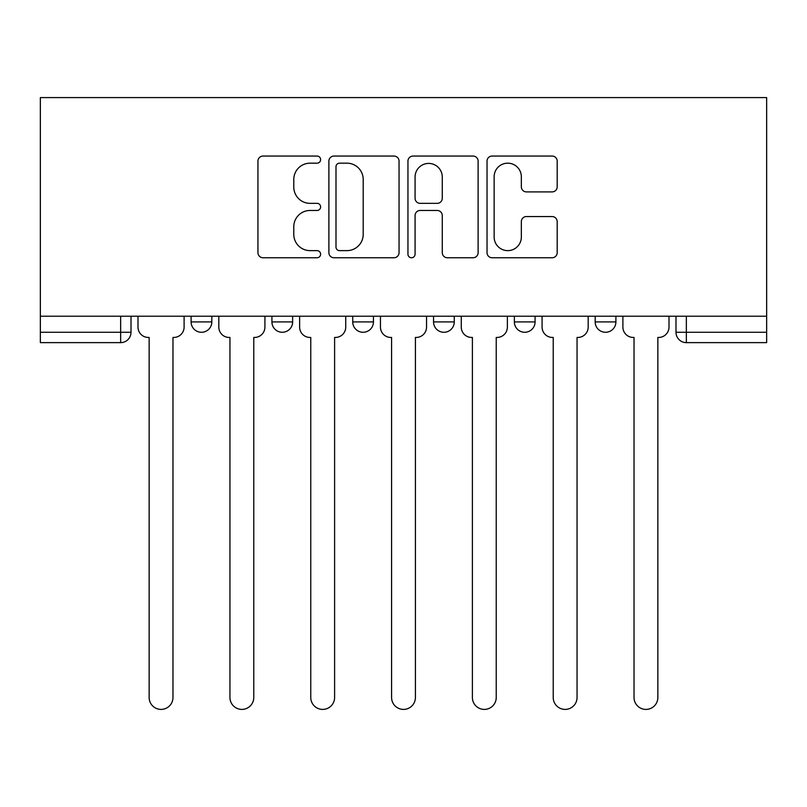 <?xml version="1.0" encoding="UTF-8"?>
<svg xmlns="http://www.w3.org/2000/svg" width="807" height="807" viewBox="0 0 807 807"><rect width="100%" height="100%" fill="white"/><g stroke="black" fill="none" stroke-linecap="round" stroke-linejoin="round"><path stroke-width="1.21" d="M320.611 159.615A3.561 3.561 0 0 0 317.06 156.054L263.032 156.054A5.084 5.084 0 0 0 257.947 161.138L257.947 252.662A5.084 5.084 0 0 0 263.032 257.756L317.06 257.756A3.561 3.561 0 0 0 320.611 254.195A3.561 3.561 0 0 0 317.06 250.634L310.059 250.634A16.271 16.271 0 0 1 293.788 234.363L293.788 226.737A16.271 16.271 0 0 1 310.059 210.466L317.06 210.466A3.561 3.561 0 0 0 320.611 206.905A3.561 3.561 0 0 0 317.06 203.344L310.059 203.344A16.271 16.271 0 0 1 293.788 187.073L293.788 179.447A16.271 16.271 0 0 1 310.059 163.175L317.06 163.175A3.561 3.561 0 0 0 320.611 159.615M595.173 316.213L595.173 321.912L615.902 321.912A10.36 10.36 0 0 1 605.543 332.272A10.36 10.36 0 0 1 595.173 321.912L595.173 316.213M433.551 316.213L433.551 321.912L454.27 321.912A10.36 10.36 0 0 1 443.911 332.272A10.36 10.36 0 0 1 433.551 321.912L433.551 316.213M552.109 191.905A5.084 5.084 0 0 0 557.193 186.82L557.193 161.138A5.084 5.084 0 0 0 552.109 156.054L492.109 156.054A5.084 5.084 0 0 0 487.025 161.138L487.025 252.662A5.084 5.084 0 0 0 492.109 257.756L552.109 257.756A5.084 5.084 0 0 0 557.193 252.662L557.193 221.653A5.084 5.084 0 0 0 552.109 216.558L526.426 216.558A5.084 5.084 0 0 0 521.342 221.653L521.342 237.026A13.598 13.598 0 0 1 507.744 250.634A13.598 13.598 0 0 1 494.136 237.026L494.136 176.773A13.598 13.598 0 0 1 507.744 163.175A13.598 13.598 0 0 1 521.342 176.773L521.342 186.82A5.084 5.084 0 0 0 526.426 191.905L552.109 191.905M766.65 316.213L40.35 316.213L40.35 97.597L766.65 97.597L766.65 342.632L686.354 342.632A10.36 10.36 0 0 1 675.994 332.272L766.65 332.272M399.051 161.138A5.084 5.084 0 0 0 393.967 156.054L333.967 156.054A5.084 5.084 0 0 0 328.883 161.138L328.883 252.662A5.084 5.084 0 0 0 333.967 257.756L393.967 257.756A5.084 5.084 0 0 0 399.051 252.662L399.051 161.138M413.033 156.054L473.033 156.054A5.084 5.084 0 0 1 478.117 161.138L478.117 252.662A5.084 5.084 0 0 1 473.033 257.756L447.36 257.756A5.084 5.084 0 0 1 442.276 252.662L442.276 215.55A5.084 5.084 0 0 0 437.192 210.466L420.154 210.466A5.084 5.084 0 0 0 415.07 215.55L415.07 254.195A3.561 3.561 0 0 1 411.509 257.756A3.561 3.561 0 0 1 407.949 254.195L407.949 161.138A5.084 5.084 0 0 1 413.033 156.054M675.994 316.213L675.994 332.272L675.994 316.213M131.006 316.213L131.006 332.272L131.006 316.213M120.647 342.632L40.35 342.632L40.35 332.272L131.006 332.272A10.36 10.36 0 0 1 120.647 342.632L120.647 316.213M40.35 316.213L40.35 332.272M615.902 321.912L615.902 316.213L615.902 321.912A10.36 10.36 0 0 1 605.543 332.272M535.081 316.213L535.081 321.912A10.36 10.36 0 0 1 524.721 332.272A10.36 10.36 0 0 1 514.362 321.912A10.36 10.36 0 0 0 524.721 332.272A10.36 10.36 0 0 0 535.081 321.912L535.081 316.213M514.362 316.213L514.362 321.912L535.081 321.912M454.27 316.213L454.27 321.912M373.449 316.213L373.449 321.912A10.36 10.36 0 0 1 363.089 332.272A10.36 10.36 0 0 1 352.73 321.912A10.36 10.36 0 0 0 363.089 332.272A10.36 10.36 0 0 0 373.449 321.912L352.73 321.912L352.73 316.213M271.919 316.213L271.919 321.912L292.638 321.912L292.638 316.213L292.638 321.912A10.36 10.36 0 0 1 282.279 332.272A10.36 10.36 0 0 1 271.919 321.912A10.36 10.36 0 0 0 282.279 332.272M211.827 316.213L211.827 321.912A10.36 10.36 0 0 1 201.457 332.272A10.36 10.36 0 0 1 191.098 321.912L211.827 321.912L211.827 316.213M191.098 316.213L191.098 321.912M686.354 316.213L686.354 342.632A10.36 10.36 0 0 1 675.994 332.272M339.555 163.175A3.561 3.561 0 0 0 335.994 166.726L335.994 247.073A3.561 3.561 0 0 0 339.555 250.634L346.929 250.634A16.271 16.271 0 0 0 363.2 234.363L363.2 179.447A16.271 16.271 0 0 0 346.929 163.175L339.555 163.175M442.276 177.026A13.598 13.598 0 0 0 428.668 163.428A13.598 13.598 0 0 0 415.07 177.026L415.07 198.26A5.084 5.084 0 0 0 420.154 203.344L437.192 203.344A5.084 5.084 0 0 0 442.276 198.26L442.276 177.026M137.997 327.087L137.997 316.213L137.997 327.087A10.36 10.36 48.4 0 0 148.367 337.447L149.144 337.447L149.144 697.49A11.913 11.913 48.4 0 0 161.057 709.403A11.913 11.913 48.4 0 0 172.97 697.49L172.97 337.447L173.747 337.447A10.36 10.36 48.4 0 0 184.107 327.087L184.107 316.213M148.367 337.447L149.144 337.447L149.144 697.49M172.97 697.49L172.97 337.447L173.747 337.447M218.818 327.087L218.818 316.213L218.818 327.087A10.36 10.36 48.4 0 0 229.178 337.447L229.955 337.447L229.955 697.49A11.913 11.913 48.4 0 0 241.868 709.403A11.913 11.913 48.4 0 0 253.781 697.49L253.781 337.447L254.558 337.447A10.36 10.36 48.4 0 0 264.918 327.087L264.918 316.213M299.629 327.087L299.629 316.213L299.629 327.087A10.36 10.36 48.4 0 0 309.989 337.447L310.766 337.447L310.766 697.49A11.913 11.913 48.4 0 0 322.689 709.403A11.913 11.913 48.4 0 0 334.602 697.49L334.602 337.447L335.379 337.447A10.36 10.36 48.4 0 0 345.739 327.087L345.739 316.213M229.178 337.447L229.955 337.447L229.955 697.49M253.781 697.49L253.781 337.447L254.558 337.447M309.989 337.447L310.766 337.447L310.766 697.49M334.602 697.49L334.602 337.447L335.379 337.447M380.45 327.087L380.45 316.213L380.45 327.087A10.36 10.36 48.4 0 0 390.81 337.447L391.587 337.447L391.587 697.49A11.913 11.913 48.4 0 0 403.5 709.403A11.913 11.913 48.4 0 0 415.413 697.49L415.413 337.447L416.19 337.447A10.36 10.36 48.4 0 0 426.55 327.087L426.55 316.213M461.261 327.087L461.261 316.213L461.261 327.087A10.36 10.36 48.4 0 0 471.621 337.447L472.398 337.447L472.398 697.49A11.913 11.913 48.4 0 0 484.311 709.403A11.913 11.913 48.4 0 0 496.234 697.49L496.234 337.447L497.011 337.447A10.36 10.36 48.4 0 0 507.371 327.087L507.371 316.213M542.082 327.087L542.082 316.213L542.082 327.087A10.36 10.36 48.4 0 0 552.442 337.447L553.219 337.447L553.219 697.49A11.913 11.913 48.4 0 0 565.132 709.403A11.913 11.913 48.4 0 0 577.045 697.49L577.045 337.447L577.822 337.447A10.36 10.36 48.4 0 0 588.182 327.087L588.182 316.213M390.81 337.447L391.587 337.447L391.587 697.49M415.413 697.49L415.413 337.447L416.19 337.447M471.621 337.447L472.398 337.447L472.398 697.49M496.234 697.49L496.234 337.447L497.011 337.447M552.442 337.447L553.219 337.447L553.219 697.49M577.045 697.49L577.045 337.447L577.822 337.447M622.893 327.087L622.893 316.213L622.893 327.087A10.36 10.36 48.4 0 0 633.253 337.447L634.03 337.447L634.03 697.49A11.913 11.913 48.4 0 0 645.943 709.403A11.913 11.913 48.4 0 0 657.856 697.49L657.856 337.447L658.633 337.447A10.36 10.36 48.4 0 0 669.003 327.087L669.003 316.213M633.253 337.447L634.03 337.447L634.03 697.49M657.856 697.49L657.856 337.447L658.633 337.447"/></g></svg>
